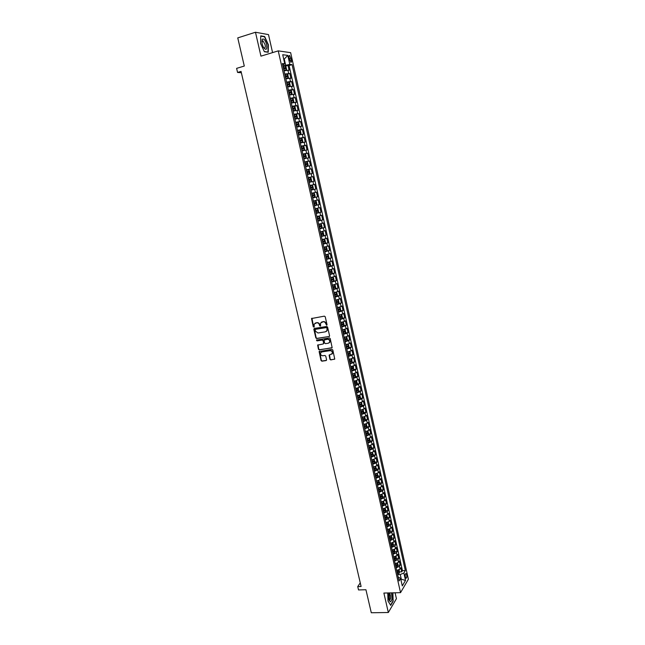 <?xml version="1.0" encoding="UTF-8"?>
<svg xmlns="http://www.w3.org/2000/svg" width="645" height="645" viewBox="0 0 645 645"><rect width="100%" height="100%" fill="white"/><g stroke="black" fill="none" stroke-linecap="round" stroke-linejoin="round"><path stroke-width="0.97" d="M326.66 325.233L327.031 324.637L325.233 316.776L324.37 316.147L311.519 318.533L313.268 326.838L314.196 327.023L314.139 324.121L316.671 322.798C318.033 322.726 318.953 323.395 319.412 324.806L319.646 325.822L320.581 325.999L320.517 323.113L323.072 321.766C324.451 321.694 325.37 322.363 325.83 323.782L326.66 325.233M406.673 574.768L406.068 573.526C405.278 573.574 405.036 574.743 405.334 577.017L405.939 578.267C406.729 578.21 406.971 577.041 406.673 574.768M329.918 359.297L330.772 359.926L334.747 359.047L332.812 349.977L331.949 349.34L319.114 351.525L321.049 360.555L321.903 361.184L326.072 360.587L326.588 359.765L325.741 356.096L324.895 355.468L322.822 355.766C321.057 355.597 320.331 354.629 320.646 352.855L321.928 351.872L330.063 350.678C331.82 350.84 332.562 351.799 332.264 353.565L329.111 355.169L329.918 359.297L331.054 359.725L334.658 359.2M272.577 52.6L268.497 34.604L255.476 32.25L237.755 37.894L244.294 66.048L236.61 68.37L237.562 72.442L241.045 71.393L361.103 586.482L357.733 586.579L358.515 589.941L365.941 589.748L371.286 612.75L388.33 612.508L396.425 598.697L395.087 592.787M255.476 32.25L260.943 56.147L278.245 50.874L400.537 592.658L383.88 593.053L388.33 612.508M329.055 336.642L329.579 335.803L327.587 327.096L326.733 326.467L314.349 328.434L313.833 329.272L315.824 337.916L316.679 338.536L329.426 336.44M330.208 338.561L332.151 347.679L319.291 349.888L318.445 349.259L317.638 345.115L323.105 343.995L323.629 343.164L323.064 340.713L322.21 340.084L317.001 340.874L316.437 340.108L329.345 337.932L330.208 338.561M397.054 571.986L397.981 571.954M399.578 571.897L401.746 571.825L400.835 567.785L400.061 569.051L399.449 566.35L396.119 567.826M395.538 565.262L396.449 565.23M398.054 565.173L400.231 565.093L399.328 561.045L398.537 562.295L397.925 559.586L394.587 561.045M394.022 558.53L394.901 558.489M396.53 558.425L398.715 558.336L397.804 554.281L397.014 555.514L396.401 552.797L393.055 554.249M392.499 551.773L393.337 551.741M394.998 551.668L397.199 551.572L396.28 547.5L395.482 548.718L394.877 545.993L391.515 547.428M390.967 545.001L391.773 544.969M393.466 544.888L395.675 544.783L394.756 540.703L393.95 541.897L393.337 539.172L389.975 540.599M389.435 538.212L390.177 538.18M391.926 538.091L394.143 537.978L393.224 533.883L392.418 535.068L391.805 532.327L388.435 533.746M387.903 531.407L388.556 531.375M390.386 531.278L392.611 531.158L391.692 527.054L390.878 528.215L390.257 525.473L386.879 526.876M386.363 524.587L386.903 524.554M388.838 524.441L391.072 524.312L390.152 520.201L389.33 521.345L388.717 518.596L385.331 519.991M387.29 517.588L389.532 517.459L388.613 513.331L387.782 514.46L387.161 511.703L383.775 513.089M385.734 510.727L387.992 510.582L387.065 506.446L386.234 507.559L385.613 504.785L382.211 506.164M384.17 503.842L386.444 503.689L385.508 499.536L384.678 500.633L384.057 497.859L380.647 499.222M382.614 496.932L384.888 496.771L383.952 492.619L383.114 493.691L382.493 490.91L379.075 492.264M381.042 490.015L383.332 489.845L382.396 485.677L381.55 486.733L380.929 483.944L377.502 485.282M379.47 483.073L381.776 482.895L380.832 478.711L379.986 479.751L379.357 476.953L375.922 478.292M377.897 476.115L380.211 475.921L379.268 471.737L378.413 472.753L377.785 469.955L374.342 471.269M376.317 469.133L378.639 468.939L377.696 464.739L376.833 465.738L376.204 462.933L372.762 464.239M374.729 462.143L377.067 461.933L376.124 457.724L375.253 458.708L374.616 455.886L371.165 457.184M373.141 455.128L375.487 454.91L374.543 450.686L373.665 451.653L373.036 448.831L369.569 450.113M371.544 448.098L373.906 447.872L372.955 443.639L372.076 444.582L371.439 441.752L367.972 443.026M369.948 441.043L372.318 440.809L371.367 436.568L370.488 437.495L369.843 434.649L366.368 435.915M368.343 433.972L370.73 433.73L369.779 429.473L368.884 430.384L368.247 427.538L364.764 428.788M366.739 426.885L369.142 426.635L368.182 422.362L367.287 423.257L366.642 420.395L363.151 421.637M365.126 419.782L367.537 419.516L366.578 415.235L365.675 416.106L365.03 413.243L361.539 414.469M363.506 412.655L365.941 412.381L364.973 408.092L364.062 408.938L363.417 406.068L359.918 407.285M361.885 405.512L364.328 405.229L363.361 400.924L362.45 401.754L361.805 398.876L358.289 400.077M360.265 398.344L362.716 398.054L361.748 393.74L360.829 394.547L360.184 391.66L356.661 392.853M358.628 391.168L361.103 390.862L360.128 386.532L359.209 387.322L358.556 384.428L355.024 385.613M356.999 383.96L359.483 383.646L358.507 379.308L357.58 380.082L356.927 377.18L353.387 378.349M355.355 376.745L357.862 376.414L356.878 372.068L355.943 372.818L355.29 369.908L351.751 371.06M353.71 369.504L356.233 369.158L355.25 364.804L354.307 365.538L353.654 362.619L350.098 363.764M352.065 362.24L354.597 361.893L353.613 357.515L352.67 358.233L352.009 355.306L348.445 356.435M350.404 354.968L352.96 354.597L351.976 350.219L351.017 350.912L350.364 347.978L346.792 349.098M348.752 347.663L351.315 347.292L350.332 342.89L349.372 343.567L348.711 340.625L345.131 341.729M347.083 340.35L349.671 339.955L348.679 335.553L347.711 336.206L347.05 333.255L343.471 334.352M345.414 333.014L348.018 332.61L347.026 328.192L346.059 328.821L345.389 325.862L341.802 326.942M343.737 325.652L346.365 325.241L345.373 320.807L344.39 321.42L343.729 318.453L340.125 319.525M342.06 318.275L344.704 317.848L343.704 313.406L342.721 313.994L342.052 311.019L338.448 312.075M340.375 310.882L343.043 310.439L342.043 305.98L341.052 306.552L340.383 303.569L336.763 304.617M338.69 303.464L341.374 303.005L340.367 298.538L339.375 299.087L338.698 296.095L335.078 297.127M336.996 296.023L339.697 295.555L338.698 291.072L337.69 291.605L337.012 288.605L333.384 289.621M335.295 288.565L338.02 288.081L337.012 283.59L336.005 284.098L335.327 281.091L331.683 282.099M331.586 281.672L336.343 280.591L335.327 276.092L334.312 276.576L333.634 273.561L329.982 274.552M331.756 273.617L334.65 273.085L333.634 268.562L332.618 269.029L331.933 266.006L328.281 266.982M329.805 266.143L332.957 265.547L331.941 261.015L330.917 261.459L330.232 258.427L326.564 259.395M327.66 258.685L331.264 257.992L330.24 253.453L329.208 253.872L328.523 250.832L324.854 251.784M324.999 251.316L329.563 250.421L328.539 245.866L327.499 246.269L326.813 243.213L323.129 244.157M323.048 243.794L327.853 242.826L326.83 238.255L325.781 238.634L325.096 235.578L321.404 236.505M321.331 236.191L326.144 235.207L325.12 230.628L324.064 230.983L323.371 227.919L319.678 228.83M319.614 228.58L324.435 227.572L323.403 222.977L322.339 223.315L321.645 220.235L317.937 221.138M317.896 220.937L322.71 219.913L321.678 215.309L320.613 215.624L319.92 212.536L316.203 213.422M316.171 213.277L320.984 212.229L319.952 207.617L318.872 207.908L318.178 204.812L314.454 205.682M314.438 205.594L319.259 204.53L318.219 199.902L317.138 200.168L316.437 197.072L312.704 197.926M312.696 197.894L317.525 196.814L316.477 192.17L311.656 193.266L316.477 192.17M315.389 192.412L314.695 189.299L315.784 189.066L314.736 184.406L309.906 185.526M309.898 185.47L313.647 184.631L312.946 181.511L314.042 181.301L312.994 176.633L308.157 177.77M308.133 177.649L311.89 176.827L311.188 173.707L312.293 173.513L311.237 168.829L306.407 169.99M306.367 169.812L310.132 169.006L309.423 165.87L310.535 165.701L309.479 161.008L304.65 162.185M304.593 161.951L308.366 161.161L307.665 158.017L308.778 157.872L307.721 153.163L302.884 154.365M302.819 154.074L306.601 153.292L305.891 150.14L307.012 150.019L305.956 145.294L301.11 146.52M301.038 146.165L304.827 145.407L304.118 142.247L305.246 142.142L304.182 137.409L299.336 138.651M299.248 138.24L303.045 137.498L302.336 134.321L303.472 134.249L302.408 129.5L298.45 130.532M297.458 130.298L301.263 129.556L300.546 126.38L301.691 126.331L300.626 121.566L297.264 122.461M295.66 122.324L299.474 121.607L298.756 118.414L299.909 118.39L298.837 113.609L295.805 114.431M293.854 114.326L297.684 113.625L296.966 110.424L298.119 110.424L297.047 105.635L294.209 106.409M292.048 106.312L295.886 105.627L295.16 102.418L296.329 102.434L295.249 97.637L290.339 98.733M290.234 98.274L294.08 97.597L293.354 94.38L294.531 94.428L293.451 89.615L290.693 90.389M288.42 90.211L292.274 89.55L291.548 86.325L292.725 86.398L291.645 81.568L288.904 82.35M286.59 82.125L290.46 81.48L289.726 78.247L290.919 78.343L289.831 73.498L284.767 74.022M287.114 74.288L289.831 73.498M289.016 57.873L290.782 62.234C291.524 62.436 291.742 61.67 291.443 59.92L289.678 55.559C288.936 55.357 288.718 56.123 289.016 57.873M278.245 50.874L290.637 52.664L408.39 579.242L400.537 592.658M401.746 571.825L402.456 570.656L405.334 570.559L292.088 64.645L289.807 64.387L282.929 65.887M405.334 570.559L403.859 573.01L405.52 580.427L402.286 585.91L400.601 578.412L399.078 580.943L282.405 63.541L284.767 63.807L282.72 54.72L287.799 55.414L289.807 64.387M402.456 570.656L289.105 65.532L288.009 65.411L289.105 70.265L284.034 70.773M290.46 81.48L291.645 81.568M292.274 89.55L293.451 89.615M294.08 97.597L295.249 97.637M295.886 105.627L297.047 105.635M297.684 113.625L298.837 113.609M299.474 121.607L300.626 121.566M301.263 129.556L302.408 129.5M303.045 137.498L304.182 137.409M304.827 145.407L305.956 145.294M306.601 153.292L307.721 153.163M308.366 161.161L309.479 161.008M310.132 169.006L311.237 168.829M311.89 176.827L312.994 176.633M313.647 184.631L314.736 184.406M317.525 196.814L316.437 197.072M319.259 204.53L318.178 204.812M320.984 212.229L319.92 212.536M322.71 219.913L321.645 220.235M324.435 227.572L323.371 227.919M326.144 235.207L325.096 235.578M327.853 242.826L326.813 243.213M329.563 250.421L328.523 250.832M331.264 257.992L330.232 258.427M332.957 265.547L331.933 266.006M334.65 273.085L333.634 273.561M336.343 280.591L335.327 281.091M338.02 288.081L337.012 288.605M339.697 295.555L338.698 296.095M341.374 303.005L340.383 303.569M343.043 310.439L342.052 311.019M344.704 317.848L343.729 318.453M346.365 325.241L345.389 325.862M348.018 332.61L347.05 333.255M349.671 339.955L348.711 340.625M351.315 347.292L350.364 347.978M352.96 354.597L352.009 355.306M354.597 361.893L353.654 362.619M356.233 369.158L355.29 369.908M357.862 376.414L356.927 377.18M359.483 383.646L358.556 384.428M361.103 390.862L360.184 391.66M362.716 398.054L361.805 398.876M364.328 405.229L363.417 406.068M365.941 412.381L365.03 413.243M367.537 419.516L366.642 420.395M369.142 426.635L368.247 427.538M370.73 433.73L369.843 434.649M372.318 440.809L371.439 441.752M373.906 447.872L373.036 448.831M375.487 454.91L374.616 455.886M377.067 461.933L376.204 462.933M378.639 468.939L377.785 469.955M380.211 475.921L379.357 476.953M381.776 482.895L380.929 483.944M383.332 489.845L382.493 490.91M384.888 496.771L384.057 497.859M386.444 503.689L385.613 504.785M387.992 510.582L387.161 511.703M389.532 517.459L388.717 518.596M391.072 524.312L390.257 525.473M392.611 531.158L391.805 532.327M394.143 537.978L393.337 539.172M395.675 544.783L394.877 545.993M397.199 551.572L396.401 552.797M398.715 558.336L397.925 559.586M400.231 565.093L399.449 566.35M400.787 579.25L401.311 579.234L400.247 574.51L397.642 574.59M285.63 65.081L284.348 59.372L283.752 59.292M283.808 59.534L287.799 55.414M282.728 64.968L284.767 63.807M360.257 582.87L357.733 586.579M237.562 72.442L241.367 72.756M400.932 579.871L401.311 579.234L405.52 580.427M398.199 577.082L400.601 578.412M285.316 66.209L288.009 65.411M289.105 65.532L292.088 64.645M289.726 78.247L285.864 78.883M291.548 86.325L287.686 86.978M293.354 94.38L289.508 95.049M295.16 102.418L291.322 103.103M296.966 110.424L293.128 111.125M298.756 118.414L294.934 119.132M300.546 126.38L296.74 127.105M302.336 134.321L298.53 135.063M304.118 142.247L300.32 143.005M305.891 150.14L302.102 150.914M307.665 158.017L303.884 158.807M309.423 165.87L305.657 166.676M311.188 173.707L307.423 174.521M312.946 181.511L309.189 182.341M314.695 189.299L310.954 190.146M313.406 201.03L317.138 200.168M315.155 208.778L318.872 207.908M316.897 216.51L320.613 215.624M318.63 224.218L322.339 223.315M320.363 231.902L324.064 230.983M322.097 239.569L325.781 238.634M323.822 247.212L327.499 246.269M325.54 254.831L329.208 253.872M327.249 262.434L330.917 261.459M328.958 270.013L332.618 269.029M330.667 277.576L334.312 276.576M332.369 285.114L336.005 284.098M334.062 292.628L337.69 291.605M335.755 300.127L339.375 299.087M337.44 307.601L341.052 306.552M339.117 315.058L342.721 313.994M340.794 322.492L344.39 321.42M342.471 329.909L346.059 328.821M344.132 337.303L347.711 336.206M345.801 344.68L349.372 343.567M347.453 352.033L351.017 350.912M349.106 359.37L352.67 358.233M350.759 366.683L354.307 365.538M352.404 373.979L355.943 372.818M354.049 381.251L357.58 380.082M355.685 388.508L359.209 387.322M357.314 395.748L360.829 394.547M359.144 402.932L362.45 401.754M360.603 410.156L364.062 408.938M362.184 417.339L365.675 416.106M363.796 424.499L367.287 423.257M365.409 431.642L368.884 430.384M367.013 438.761L370.488 437.495M368.618 445.864L372.076 444.582M370.214 452.943L373.665 451.653M371.802 460.006L375.253 458.708M373.391 467.053L376.833 465.738M374.979 474.083L378.413 472.753M376.559 481.089L379.986 479.751M378.131 488.08L381.55 486.733M379.703 495.046L383.114 493.691M381.276 502.004L384.678 500.633M382.84 508.937L386.234 507.559M384.396 515.855L387.782 514.46M385.952 522.748L389.33 521.345M387.5 529.626L390.878 528.215M389.048 536.487L392.418 535.068M390.596 543.332L393.95 541.897M392.136 550.161L395.482 548.718M393.668 556.966L397.014 555.514M395.2 563.754L398.537 562.295M396.723 570.527L400.061 569.051M400.247 574.51L403.859 573.01M260.588 43.489L264.369 51.729L268.239 52.261L268.368 44.707L264.66 36.531L260.749 35.854L260.588 43.489M387.766 592.965L387.984 600.971L390.701 605.357L393.144 601.213L392.902 592.844M389.451 600.213L389.33 594.061M264.039 36.733L264.66 36.531M326.95 325.064L326.12 323.605C325.652 322.194 324.741 321.524 323.363 321.597L323.072 321.766M321.492 322.105L323.363 321.597M315.107 323.129L316.969 322.629C318.332 322.556 319.243 323.226 319.702 324.628L320.533 326.088M311.938 318.187L313.567 326.66L314.147 327.104M314.284 328.442L316.123 337.73L316.969 338.359L329.337 336.456M326.805 328.063L326.201 327.62L315.341 329.345L315.22 330.99L317.953 332.997L325.378 331.836L326.926 330.635L327.096 327.886L326.201 327.62M315.357 329.329L326.491 327.45M326.273 331.466L327.209 330.458L327.047 329.135M327.096 327.886L327.338 328.958M318.025 344.769L318.735 349.066L319.581 349.695L332.046 347.849M323.484 343.785L323.911 342.979L323.355 340.528L322.5 339.899L317.001 340.874M316.768 339.851L317.3 340.689M328.321 343.213L329.619 342.197C329.934 340.415 329.2 339.439 327.418 339.286L324.064 340.1L324.588 343.019L325.443 343.648L328.321 343.213M329.135 342.858L329.901 342.011C330.216 340.229 329.482 339.254 327.708 339.101L327.418 339.286M324.459 339.746L327.708 339.101M329.482 354.815L330.2 359.096M331.812 354.202L332.546 353.371C332.836 351.606 332.102 350.646 330.345 350.485L330.063 350.678M321.395 352.041L330.345 350.485M319.493 351.178L321.339 360.353L322.186 360.982L326.467 360.361M283.985 70.579L286.098 70.128L286.574 69.386L286.025 66.951L285.187 66.072L283.042 66.37M286.098 70.128L283.953 70.434M283.606 68.886L285.413 68.588L285.267 67.62L283.389 67.91M283.421 68.064L284.276 67.91L284.679 68.499M266.635 44.505C265.143 39.756 263.636 38.087 262.104 39.482L262.088 43.796L263.257 47.029C266.054 50.786 267.175 49.947 266.635 44.505M263.507 47.472L264.071 47.948C265.184 48.238 265.522 47.133 265.087 44.65L262.991 40.869L261.806 41.885M260.741 36.16L264.514 36.813L268.11 44.731L267.981 52.052L264.281 51.536M389.12 592.932C388.363 595.295 388.403 597.794 389.241 600.422L390.467 601.801C392.241 600.261 392.491 597.286 391.209 592.876M389.032 599.81L389.612 600.253C391.015 598.471 391.031 596.238 389.653 593.553L388.806 593.94M392.644 592.844L392.926 601.084L390.556 605.091L387.984 600.93M285.816 78.682L287.92 78.23L288.396 77.473L287.847 75.054L287.009 74.183L284.872 74.489M287.92 78.23L285.783 78.545M285.437 77.005L287.243 76.699L287.098 75.731L285.219 76.029M285.251 76.175L286.106 76.021L286.501 76.61M287.638 86.761L289.742 86.309L290.21 85.543L289.669 83.124L288.855 82.294L286.703 82.592M289.742 86.309L287.614 86.64M287.267 85.1L289.065 84.785L288.92 83.826L287.049 84.132M287.073 84.261L287.928 84.108L288.323 84.697M288.855 82.294L289.75 86.293M289.452 94.823L291.556 94.372L292.024 93.59L291.476 91.179L290.645 90.34L288.517 90.671M291.556 94.372L289.428 94.702M289.081 93.17L290.879 92.856L290.734 91.896L288.863 92.203M288.896 92.324L289.75 92.171L290.137 92.767M291.242 102.749L293.362 102.402L291.266 102.853M293.378 102.386L293.822 101.612L293.281 99.209L292.459 98.387L293.362 102.402M290.903 101.225L292.693 100.894L292.548 99.943L290.685 100.257M290.71 100.37L291.564 100.217L291.951 100.814M293.072 110.867L295.168 110.416L295.628 109.61L295.088 107.215L294.289 106.433L292.145 106.764M295.168 110.416L293.056 110.771M292.709 109.247L294.499 108.916L294.362 107.965L292.491 108.287M292.516 108.384L293.378 108.231L293.757 108.836M294.289 106.433L295.176 110.392M294.878 118.857L296.966 118.406L297.418 117.592L296.885 115.197L296.063 114.407L293.959 114.778M296.087 114.431L296.974 118.382L294.854 118.769M294.515 117.253L296.297 116.914L296.168 115.963L294.297 116.294M294.322 116.382L295.184 116.229L295.555 116.834M296.676 126.823L298.772 126.347L299.207 125.549L298.675 123.163L297.885 122.405L295.757 122.76M298.756 126.372L296.652 126.751M296.313 125.235L298.095 124.888L297.966 123.937L296.095 124.275M296.119 124.356L296.982 124.203L297.353 124.808M297.885 122.405L298.772 126.347M298.466 134.773L300.546 134.313L300.997 133.483L300.457 131.104L299.675 130.363L297.555 130.725M300.546 134.313L298.45 134.7M298.111 133.192L299.885 132.838L299.756 131.894L297.893 132.241M297.909 132.314L298.78 132.152L299.143 132.765M300.248 142.69L302.328 142.231L302.771 141.392L302.239 139.022L301.441 138.272L299.344 138.667M301.457 138.296L302.344 142.214L300.239 142.634M299.901 141.126L301.667 140.771L301.546 139.828L299.683 140.175M299.699 140.239L300.57 140.078L300.925 140.699M302.029 150.591L304.109 150.132L304.553 149.277L304.021 146.915L303.214 146.189L301.126 146.592M303.239 146.205L304.118 150.108L302.021 150.543M301.683 149.043L303.448 148.681L303.327 147.737L301.465 148.092M301.481 148.148L302.352 147.987L302.707 148.616M303.811 158.468L305.883 158.009L306.319 157.146L305.786 154.784L305.012 154.091L302.908 154.486M305.883 158.009L303.803 158.428M303.464 156.937L305.222 156.566L305.109 155.622L303.247 155.985M303.255 156.034L304.134 155.864L304.48 156.501M305.012 154.091L305.891 157.985M305.577 166.329L307.649 165.862L308.084 164.991L307.552 162.637L306.762 161.935L304.69 162.363M306.786 161.959L307.657 165.838L305.569 166.297M305.238 164.806L306.996 164.427L306.883 163.491L305.021 163.862M305.029 163.894L305.907 163.725L306.246 164.37M309.415 173.698L307.342 174.134L309.415 173.698L309.842 172.812L309.318 170.465L308.528 169.78L306.456 170.216M307.004 172.65L308.762 172.271L308.649 171.336L306.794 171.707M306.802 171.731L307.673 171.57L308.012 172.223M310.31 177.617L311.18 181.487L309.374 181.914L311.172 181.503L311.6 180.608L311.075 178.27L310.293 177.601L308.221 178.052M308.77 180.471L310.519 180.084L310.414 179.157L308.56 179.536L309.439 179.383L309.769 180.052M312.922 189.299L310.866 189.759L312.922 189.299L313.349 188.388L312.825 186.058L312.043 185.405L309.987 185.857M310.527 188.276L312.277 187.888L312.172 186.953L310.318 187.34L311.196 187.179L311.519 187.864M312.615 197.531L314.671 197.064L315.099 196.144L314.575 193.823L313.801 193.186L311.745 193.645M313.922 194.734L312.954 194.951L312.551 195.999L314.026 195.661L313.922 194.734L312.075 195.129M315.542 200.942L313.494 201.417L315.542 200.942L316.316 201.562L316.832 203.885L316.429 204.787L315.566 200.958M316.429 204.787L314.365 205.287M315.671 202.49L314.704 202.707L314.365 203.747L315.776 203.417L315.671 202.49L313.825 202.885M317.284 208.674L315.236 209.157L317.308 208.69L318.05 209.286L318.574 211.592L318.162 212.511L316.106 213.027M315.776 211.56L317.517 211.149L317.413 210.222L315.566 210.633M317.413 210.222L316.453 210.431L316.502 211.367L315.776 211.536M318.154 212.536L317.308 208.69M317.848 220.735L319.888 220.235L320.299 219.292L319.783 216.986L319.041 216.397L316.977 216.881M319.896 220.211L319.041 216.397L316.977 216.857M318.195 218.147L317.848 219.195L319.251 218.857L319.154 217.937L317.308 218.349M319.581 228.427L321.629 227.895L322.024 226.959L321.508 224.662L320.775 224.089L318.719 224.589M321.629 227.895L320.775 224.089L318.711 224.549M319.251 226.967L320.984 226.548L320.887 225.629L319.049 226.048M319.944 225.839L319.968 226.758L319.243 226.927M321.315 236.094L323.355 235.554L323.75 234.611L323.234 232.313L322.476 231.749L320.452 232.264M322.476 231.749L320.436 232.224M320.984 234.643L322.71 234.216L322.621 233.297L320.775 233.724M321.694 233.506L321.694 234.425L320.976 234.595M323.04 243.745L325.064 243.213L325.467 242.238L324.951 239.948L324.201 239.4L322.178 239.924M324.201 239.4L322.161 239.875M322.71 242.294L324.427 241.859L324.338 240.948L322.5 241.375M323.435 241.157L323.419 242.069L322.702 242.238M324.757 251.373L326.789 250.808L327.176 249.849L326.66 247.567L325.935 247.043L323.895 247.559M326.789 250.808L325.935 247.043L323.887 247.503M324.435 249.929L326.144 249.486L326.064 248.575L324.225 249.01M325.169 248.785L325.136 249.688L324.419 249.865M326.475 258.984L328.482 258.427L328.886 257.436L328.369 255.162L327.652 254.646L325.612 255.178M327.628 254.63L325.596 255.106M326.144 257.54L327.862 257.097L327.773 256.186L325.943 256.621M326.894 256.396L326.846 257.291L326.128 257.46M328.184 266.562L330.192 266.006L330.587 264.998L330.079 262.733L329.361 262.233L327.329 262.773M330.2 265.982L329.361 262.233L327.313 262.7M327.862 265.127L329.571 264.676L329.482 263.765L327.652 264.216M328.611 263.982L328.555 264.869L327.837 265.047M329.885 274.133L331.893 273.561L332.28 272.545L331.772 270.279L331.062 269.795L329.039 270.352M331.038 269.787L329.014 270.263M329.563 272.698L331.272 272.238L331.191 271.335L329.361 271.787M330.329 271.553L330.264 272.424L329.547 272.601M333.586 281.091L333.973 280.067L333.473 277.81L332.739 277.326L330.74 277.906M332.739 277.326L330.716 277.81M331.264 280.244L332.965 279.785L332.893 278.874L331.062 279.333M332.038 279.1L331.957 279.962L331.248 280.14M333.288 289.194L335.279 288.605L335.666 287.573L335.158 285.324L334.449 284.864L332.441 285.437M335.287 288.581L334.449 284.864L332.417 285.332M332.965 287.767L334.666 287.307L334.586 286.404L332.764 286.864M333.739 286.622L333.65 287.485L332.941 287.662M334.981 296.7L336.964 296.103L337.351 295.055L336.843 292.814L336.126 292.354L334.134 292.951M336.126 292.354L334.11 292.838M334.658 295.273L336.351 294.805L336.279 293.902L334.457 294.378M335.44 294.128L335.344 294.983L334.634 295.16M336.666 304.182L338.649 303.569L339.028 302.521L338.528 300.28L337.827 299.852L335.819 300.441M338.657 303.545L337.827 299.852L335.795 300.32M336.343 302.763L338.036 302.287L337.964 301.384L336.142 301.86M337.133 301.618L337.029 302.457L336.319 302.634M338.351 311.64L340.326 311.027L340.705 309.963L340.197 307.73L339.488 307.302L337.504 307.915M339.488 307.302L337.48 307.786M338.028 310.229L339.713 309.745L339.649 308.85L337.827 309.334M338.819 309.084L338.706 309.914L337.996 310.092M340.028 319.082L342.011 318.428L342.374 317.38L341.874 315.163L341.181 314.752L339.189 315.365M342.011 318.428L341.181 314.752L339.157 315.228M339.705 317.671L341.39 317.187L341.326 316.284L339.504 316.776M340.504 316.526L340.383 317.348L339.673 317.534M341.697 326.499L343.664 325.87L344.035 324.79L343.535 322.565L342.834 322.161L340.866 322.798M342.834 322.161L340.826 322.653M341.382 325.096L343.059 324.604L342.995 323.709L341.181 324.201M342.181 323.951L342.052 324.766L341.35 324.943M343.366 333.9L345.333 333.255L345.696 332.167L345.204 329.958L344.503 329.563L342.535 330.208M344.503 329.563L342.503 330.055M343.051 332.498L344.728 332.006L344.664 331.111L342.85 331.611M343.858 331.353L343.721 332.159L343.019 332.344M345.035 341.286L346.986 340.633L347.357 339.528L346.857 337.327L346.163 336.948L344.204 337.593M346.163 336.948L344.164 337.432M344.712 339.883L346.389 339.383L346.325 338.488L344.519 338.996M345.526 338.738L345.381 339.536L344.68 339.722M346.688 348.647L348.647 347.986L349.01 346.873L348.51 344.672L347.832 344.317L345.865 344.962M348.655 347.953L347.832 344.317L347.01 344.43M346.881 344.454L345.825 344.793M346.373 347.244L348.042 346.736L347.986 345.849L346.18 346.365M347.187 346.099L347.042 346.889L346.341 347.075M348.348 355.984L350.308 355.282L350.162 352.001L349.485 351.662L347.518 352.315M350.308 355.282L349.485 351.662L348.84 351.743M348.477 351.831L347.478 352.138M348.034 354.589L349.695 354.081L349.638 353.194L347.832 353.71M348.848 353.444L347.994 354.411M350.001 363.304L351.952 362.595L351.807 359.305L351.138 358.983L349.171 359.644M351.952 362.595L351.138 358.983L350.638 359.039M350.058 359.184L349.13 359.459M349.687 361.918L351.348 361.402L351.291 360.515L349.485 361.039M350.501 360.765L349.638 361.724M351.646 370.601L353.581 369.916L353.444 366.594L350.824 366.957M353.589 369.891L352.412 366.32M351.622 366.521L350.775 366.763M351.332 369.222L352.992 368.698L352.936 367.811L351.13 368.343M352.154 368.069L351.283 369.021M353.283 377.889L355.218 377.188L355.572 376.043L355.081 373.866L354.403 373.552L352.468 374.245M353.17 373.834L352.42 374.044M352.976 376.503L354.629 375.979L354.573 375.092L352.775 375.632M353.799 375.358L352.928 376.301M354.919 385.146L356.854 384.444L357.201 383.283L356.709 381.114L354.105 381.517M356.862 384.412L355.887 380.832M354.694 381.139L354.057 381.308M354.613 383.767L356.266 383.235L356.209 382.356L354.419 382.896M355.435 382.622L354.565 383.557M356.556 392.386L358.483 391.676L358.338 388.346L355.742 388.774M356.209 388.419L355.693 388.556M356.25 391.015L357.894 390.475L357.846 389.596L356.048 390.144M357.072 389.87L356.193 390.797M358.185 399.61L360.103 398.884L360.45 397.715L359.958 395.554L357.37 395.998M357.878 398.239L359.523 397.699L359.475 396.82L357.677 397.376M358.701 397.094L357.822 398.013M360.112 398.86L359.297 395.28M360.878 402.512L358.999 403.214M361.732 406.052L360.934 402.496L361.579 402.746L362.063 404.899L361.732 406.052L359.805 406.81M359.499 405.447L361.144 404.899L361.095 404.02L359.305 404.584M360.329 404.302L359.45 405.213M362.466 409.72L360.619 410.405M363.345 413.227L362.555 409.696L363.191 409.922L363.675 412.066L363.345 413.227L361.426 413.993M361.119 412.631L362.756 412.082L362.716 411.204L360.926 411.768M361.95 411.486L361.063 412.389M364.046 416.912L362.24 417.581M364.207 416.855L364.804 417.073L365.28 419.21L364.949 420.411L363.046 421.161M362.74 419.798L364.369 419.242L364.328 418.371L362.546 418.944M363.562 418.653L362.683 419.548M365.626 424.088L363.853 424.732M365.844 424.015L366.408 424.208L366.884 426.345L366.553 427.546L364.659 428.304M364.352 426.95L365.981 426.385L365.941 425.515L364.159 426.095M365.175 425.805L364.288 426.692M367.199 431.239L365.457 431.868M367.465 431.142L368.005 431.32L368.489 433.448L368.166 434.633L366.263 435.431M365.957 434.077L367.586 433.513L367.545 432.642L365.763 433.222M366.787 432.932L365.9 433.811M368.763 438.366L367.061 438.987M369.093 438.261L369.601 438.415L370.085 440.543L369.762 441.736L367.868 442.535M367.561 441.188L369.182 440.616L369.142 439.745L367.368 440.333M368.392 440.043L367.497 440.914M370.327 445.485L368.666 446.082M370.714 445.348L371.673 447.614L371.359 448.815L369.464 449.629M369.158 448.283L370.778 447.703L370.746 446.832L368.964 447.428M370.778 447.703L369.093 448.001M371.883 452.58L370.262 453.161M372.326 452.427L373.262 454.66L372.939 455.902L371.06 456.692M370.754 455.354L372.367 454.773L372.334 453.903L370.561 454.507M372.367 454.773L370.69 455.064M373.439 459.651L371.851 460.224M373.939 459.482L374.842 461.699L374.535 462.916L372.649 463.747M372.342 462.409L373.955 461.82L373.923 460.949L372.157 461.562M373.955 461.82L372.278 462.11M374.987 466.714L373.439 467.262M375.551 466.512L376.422 468.713L376.108 469.971L374.229 470.777M373.931 469.439L375.543 468.851L375.511 467.988L373.737 468.601M375.543 468.851L373.866 469.141M376.535 473.753L375.019 474.285M377.156 473.535L377.994 475.712L377.68 476.978L375.809 477.792M375.511 476.462L377.123 475.865L377.091 474.994L375.325 475.615M377.123 475.865L375.446 476.147M378.075 480.775L376.599 481.291M378.76 480.525L379.566 482.686L379.252 483.96L377.389 484.782M377.091 483.46L378.696 482.855L378.663 481.992L376.906 482.621M378.696 482.855L377.019 483.137M379.615 487.773L378.18 488.273M380.365 487.507L381.131 489.644L380.824 490.926L378.962 491.756M378.663 490.434L380.268 489.829L380.236 488.966L378.478 489.595M380.268 489.829L378.591 490.111M381.147 494.755L379.752 495.239M381.961 494.465L382.695 496.585L382.396 497.843L380.534 498.714M380.236 497.4L381.832 496.787L381.8 495.924L380.05 496.561M381.832 496.787L380.163 497.061M382.678 501.721L381.316 502.189M383.549 501.399L384.251 503.511L383.952 504.777L382.098 505.656M381.8 504.342L383.396 503.729L383.364 502.866L381.614 503.503M383.396 503.729L381.727 504.003M384.202 508.663L382.88 509.115M385.146 508.325L385.807 510.413L385.5 511.719L383.654 512.573M383.364 511.259L384.952 510.647L384.928 509.784L383.17 510.429M384.952 510.647L383.283 510.913M385.718 515.597L384.436 516.032M386.734 515.218L387.355 517.306L387.056 518.612L385.21 519.475M384.92 518.169L386.508 517.548L386.484 516.685L384.734 517.338M386.508 517.548L384.839 517.814M387.242 522.506L385.992 522.926M388.314 522.103L388.613 525.457L386.766 526.36M386.468 525.054L388.056 524.433L388.032 523.571L386.282 524.232M388.056 524.433L386.387 524.699M388.75 529.392L387.54 529.795M389.894 528.965L390.144 532.351L388.314 533.23M388.024 531.923L389.604 531.295L389.58 530.44L387.839 531.101M389.604 531.295L387.935 531.561M390.265 536.269L389.088 536.656M391.475 535.801L391.684 539.188L389.862 540.075M389.564 538.777L391.144 538.14L391.12 537.285L389.378 537.954M391.144 538.14L389.483 538.406M391.765 543.122L390.628 543.493M393.055 542.63L393.224 546.017L391.402 546.912M391.104 545.614L392.684 544.969L392.66 544.114L390.918 544.791M392.684 544.969L391.023 545.227M393.273 549.959L392.168 550.314M394.587 549.451L394.756 552.821L392.934 553.724M392.644 552.426L394.216 551.781L394.192 550.927L392.458 551.612M394.216 551.781L392.555 552.039M394.772 556.78L393.7 557.119M396.119 556.256L396.28 559.602L394.466 560.513M394.176 559.223L395.748 558.578L395.724 557.723L393.99 558.409M395.748 558.578L394.087 558.828M396.264 563.577L395.232 563.907M397.642 563.045L397.804 566.375L395.998 567.294M395.708 566.004L397.272 565.351L397.256 564.496L395.522 565.189M397.272 565.351L395.619 565.601M397.755 570.357L396.756 570.672M399.166 569.817L399.328 573.131L397.522 574.05M397.231 572.768L398.787 572.115L398.779 571.26L397.046 571.962M398.787 572.115L397.135 572.357M288.637 73.393L287.912 70.144M289.202 58.687L291.04 58.139M289.645 60.453L291.443 59.92M286.106 70.111L285.203 66.088M283.727 67.838L283.373 66.29M284.292 70.361L283.945 68.813M284.171 67.91L285.195 67.612M287.936 78.214L287.033 74.207M285.558 75.957L285.211 74.417M286.122 78.472L285.775 76.932M286.001 76.021L287.025 75.723M287.38 84.06L287.033 82.52M287.944 86.559L287.597 85.027M287.823 84.108L288.847 83.818M291.564 94.347L290.669 90.365M289.202 92.13L288.855 90.598M289.766 94.63L289.42 93.098M289.637 92.179L290.661 91.888M291.016 100.185L290.669 98.653M291.58 102.676L291.234 101.152M291.451 100.217L292.475 99.935M292.83 108.215L292.483 106.691M293.386 110.698L293.04 109.174M293.257 108.231L294.281 107.957M294.628 116.221L294.289 114.697M295.192 118.696L294.846 117.18M295.063 116.229L296.079 115.955M296.434 124.203L296.087 122.687M296.99 126.67L296.644 125.162M296.853 124.203L297.877 123.937M300.554 134.289L299.675 130.363M298.224 132.16L297.885 130.653M298.78 134.628L298.442 133.12M298.651 132.152L299.667 131.886M300.014 140.102L299.675 138.594M300.57 142.561L300.231 141.053M300.433 140.078L301.457 139.82M301.804 148.019L301.465 146.52M302.352 150.47L302.013 148.971M302.215 147.987L303.239 147.729M303.577 155.913L303.239 154.413M304.134 158.356L303.795 156.856M303.997 155.872L305.012 155.622M305.351 163.782L305.021 162.29M305.899 166.216L305.569 164.725M305.762 163.733L306.786 163.483M309.423 173.674L308.552 169.796M307.125 171.635L306.786 170.143M307.673 174.061L307.334 172.578M307.528 171.57L308.552 171.328M308.891 179.463L308.552 177.98M309.431 181.882L309.1 180.398M309.294 179.391L310.31 179.149M312.93 189.275L312.067 185.421M310.648 187.268L310.318 185.784M311.188 189.686L310.858 188.203M311.051 187.187L312.067 186.953M314.679 197.039L313.817 193.202M312.406 195.048L312.067 193.573M312.946 197.459L312.615 195.983M313.01 195.887L314.026 195.661M314.155 202.812L313.817 201.337M314.695 205.215L314.365 203.747M314.76 203.643L315.776 203.417M315.897 210.552L315.566 209.085M316.437 212.947L316.106 211.479M316.502 211.367L317.517 211.149M317.638 218.276L317.308 216.809M318.178 220.663L317.848 219.195M318.235 219.074L319.251 218.857M319.372 225.968L319.041 224.508M319.912 228.354L319.581 226.895M319.968 226.758L320.984 226.548M323.355 235.554L322.5 231.765M321.105 233.651L320.775 232.192M321.637 236.022L321.307 234.57M321.694 234.425L322.71 234.216M325.072 243.189L324.217 239.416M322.831 241.303L322.5 239.851M323.363 243.673L323.032 242.222M323.419 242.069L324.427 241.859M324.548 248.938L324.225 247.486M325.08 251.3L324.757 249.849M325.136 249.688L326.144 249.486M328.499 258.403L327.652 254.646M326.265 256.549L325.943 255.106M326.797 258.903L326.475 257.46M326.846 257.291L327.862 257.097M327.974 264.144L327.652 262.7M328.507 266.49L328.184 265.055M328.555 264.869L329.571 264.676M331.901 273.536L331.062 269.795M329.684 271.714L329.361 270.271M330.216 274.052L329.885 272.617M330.264 272.424L331.272 272.238M333.594 281.067L332.756 277.342M331.385 279.261L331.062 277.826M331.909 281.599L331.586 280.164M331.957 279.962L332.965 279.785M333.086 286.791L332.764 285.364M333.61 289.121L333.288 287.694M333.65 287.485L334.666 287.307M336.972 296.071L336.142 292.37M334.779 294.297L334.457 292.878M335.303 296.619L334.981 295.2M335.344 294.983L336.351 294.805M336.464 301.787L336.142 300.368M336.988 304.101L336.666 302.682M337.029 302.457L338.036 302.287M340.334 310.995L339.504 307.31M338.149 309.253L337.827 307.834M338.665 311.567L338.351 310.148M338.706 309.914L339.713 309.745M339.826 316.703L339.512 315.292M340.342 319.009L340.028 317.598M340.383 317.348L341.39 317.187M343.672 325.838L342.85 322.178M341.503 324.129L341.181 322.718M342.019 326.426L341.705 325.016M342.052 324.766L343.059 324.604M345.341 333.231L344.519 329.579M343.172 331.538L342.85 330.127M343.688 333.828L343.374 332.425M343.721 332.159L344.728 332.006M347.002 340.6L346.18 336.956M344.833 338.923L344.519 337.52M345.349 341.205L345.035 339.81M345.381 339.536L346.389 339.383M346.494 346.292L346.18 344.89M347.01 348.566L346.696 347.171M347.042 346.889L348.042 346.736M348.155 353.637L347.84 352.243M348.663 355.911L348.348 354.516M348.695 354.226L349.695 354.081M349.808 360.958L349.493 359.571M350.316 363.232L350.001 361.837M350.34 361.539L351.348 361.402M351.452 368.271L351.138 366.884M351.96 370.528L351.646 369.142M351.985 368.835L352.992 368.698M355.226 377.156L354.419 373.56M353.097 375.551L352.783 374.173M353.605 377.809L353.291 376.43M353.629 376.108L354.629 375.979M354.734 382.824L354.419 381.445M355.242 385.073L354.927 383.694M355.258 383.364L356.266 383.235M358.491 391.644L357.685 388.064M356.363 390.072L356.056 388.693M356.87 392.313L356.564 390.935M356.895 390.604L357.894 390.475M357.999 397.296L357.685 395.925M358.499 399.537L358.193 398.167M358.515 397.82L359.523 397.699M359.62 404.504L359.313 403.141M360.12 406.737L359.813 405.366M360.144 405.02L361.144 404.899M361.24 411.695L360.934 410.333M361.74 413.921L361.434 412.558M361.756 412.195L362.756 412.082M364.957 420.379L364.167 416.872M362.861 418.863L362.555 417.509M363.361 421.088L363.054 419.726M363.369 419.355L364.369 419.242M366.562 427.514L365.78 424.031M364.473 426.014L364.167 424.66M364.965 428.232L364.659 426.877M364.981 426.49L365.981 426.385M368.166 434.633L367.384 431.174M366.078 433.15L365.771 431.795M366.578 435.359L366.271 434.004M366.586 433.617L367.586 433.513M369.762 441.736L368.988 438.294M367.682 440.261L367.376 438.914M368.174 442.462L367.876 441.115M368.182 440.72L369.182 440.616M371.359 448.815L370.585 445.397M369.279 447.356L368.98 446.009M369.779 449.549L369.472 448.202M372.947 455.87L372.181 452.476M370.875 454.427L370.569 453.088M371.367 456.62L371.069 455.273M374.535 462.916L373.769 459.546M372.463 461.489L372.165 460.143M372.955 463.666L372.657 462.328M376.116 469.939L375.358 466.585M374.052 468.52L373.753 467.19M374.543 470.697L374.245 469.366M377.688 476.945L376.938 473.615M375.632 475.542L375.334 474.212M376.124 477.711L375.825 476.381M379.26 483.927L378.518 480.622M377.212 482.541L376.914 481.21M377.704 484.709L377.398 483.379M380.832 490.893L380.09 487.612M378.784 489.523L378.486 488.2M379.276 491.684L378.978 490.361M382.396 497.843L381.663 494.586M380.356 496.489L380.058 495.166M380.84 498.641L380.542 497.319M383.952 504.777L383.227 501.536M381.921 503.431L381.622 502.108M382.404 505.583L382.106 504.261M385.508 511.687L384.783 508.47M383.485 510.356L383.186 509.042M383.969 512.501L383.67 511.187M387.065 518.58L386.347 515.387M385.041 517.266L384.743 515.952M385.525 519.402L385.226 518.096M388.613 525.457L387.895 522.281M386.597 524.151L386.299 522.845M387.073 526.288L386.782 524.982M390.152 532.318L389.443 529.166M388.145 531.029L387.847 529.722M388.621 533.157L388.33 531.851M391.692 539.156L390.991 536.027M389.685 537.882L389.395 536.576M390.169 540.002L389.87 538.704M393.232 545.976L392.531 542.872M391.225 544.719L390.935 543.421M391.709 546.831L391.41 545.533M394.764 552.781L394.063 549.693M392.765 551.531L392.474 550.241M393.24 553.644L392.95 552.354M396.288 559.57L395.603 556.506M394.297 558.336L394.006 557.046M394.772 560.441L394.482 559.15M397.812 566.342L397.127 563.295M395.828 565.117L395.538 563.827M396.304 567.213L396.014 565.931M399.336 573.091L398.65 570.067M397.352 571.881L397.062 570.599M397.828 573.977L397.538 572.696M289.041 55.752L289.678 55.559M284.276 67.91L285.267 67.62M261.991 41.224L262.104 39.482M262.015 41.175L262.991 40.869M389.008 593.666L389.29 592.924M389.128 593.561L389.653 593.553M286.106 76.021L287.098 75.731M287.928 84.108L288.92 83.826M289.75 92.171L290.734 91.896M291.564 100.217L292.548 99.943M293.378 108.231L294.362 107.965M295.184 116.229L296.168 115.963M296.982 124.203L297.966 123.937M298.78 132.152L299.756 131.894M300.57 140.078L301.546 139.828M302.352 147.979L303.327 147.737M304.134 155.864L305.109 155.622M305.907 163.725L306.883 163.491M307.673 171.57L308.649 171.336M309.439 179.383L310.414 179.157M311.196 187.179L312.172 186.953M318.243 218.131L319.154 217.937M320.234 225.766L320.887 225.629M322.097 233.409L322.621 233.297M323.903 241.036L324.338 240.948"/></g></svg>
